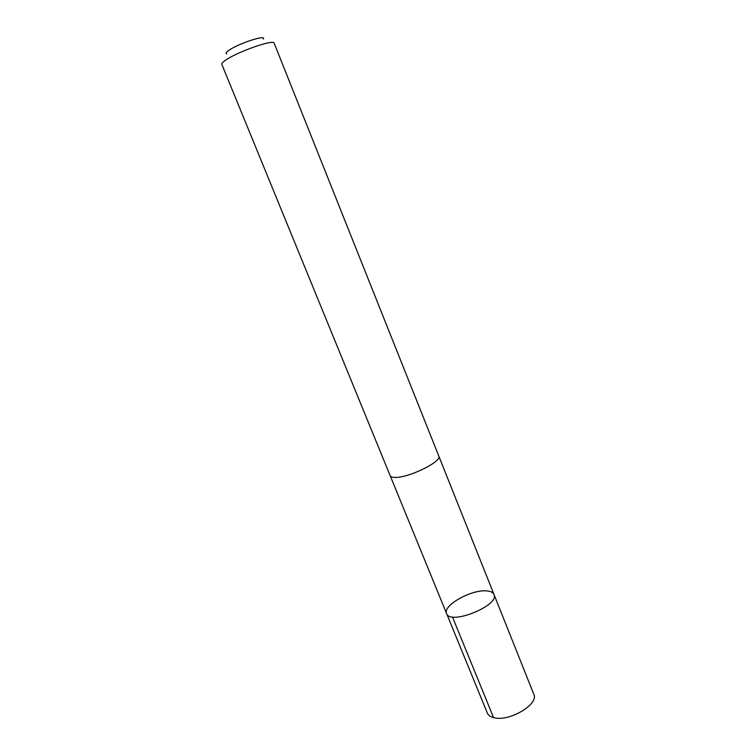 <?xml version="1.0" encoding="UTF-8"?>
<svg xmlns="http://www.w3.org/2000/svg" width="756" height="756" viewBox="0 0 756 756"><rect width="100%" height="100%" fill="white"/><g stroke="black" fill="none" stroke-linecap="round" stroke-linejoin="round"><path stroke-width="1.13" d="M486.647 590.899C490.635 591.192 493.073 592.364 493.98 594.433C499.971 605.414 449.924 625.637 446.607 613.579C442.383 605.594 471.442 589.302 486.647 590.899M487.346 713.125C488.357 715.478 490.72 717.047 494.452 717.822C509.856 721.659 539.122 704.016 533.83 694.339L493.98 594.433C499.971 605.414 449.924 625.637 446.607 613.579L487.346 713.125M396.295 477.405C410.659 477.074 442.336 461.103 438.82 456.104L274.154 43.168C274.135 38.991 238.036 51.502 225.874 59.998C222.85 62.02 221.499 63.466 221.801 64.317L390.19 475.751C390.757 477.027 392.789 477.575 396.295 477.405M226.706 53.827C225.458 53.374 226.252 52.164 229.087 50.208C238.698 43.394 266.783 34.285 263.334 39.028M452.438 616.924L493.564 717.624M390.285 475.94L446.607 613.579M438.886 456.303L493.98 594.433"/></g></svg>
